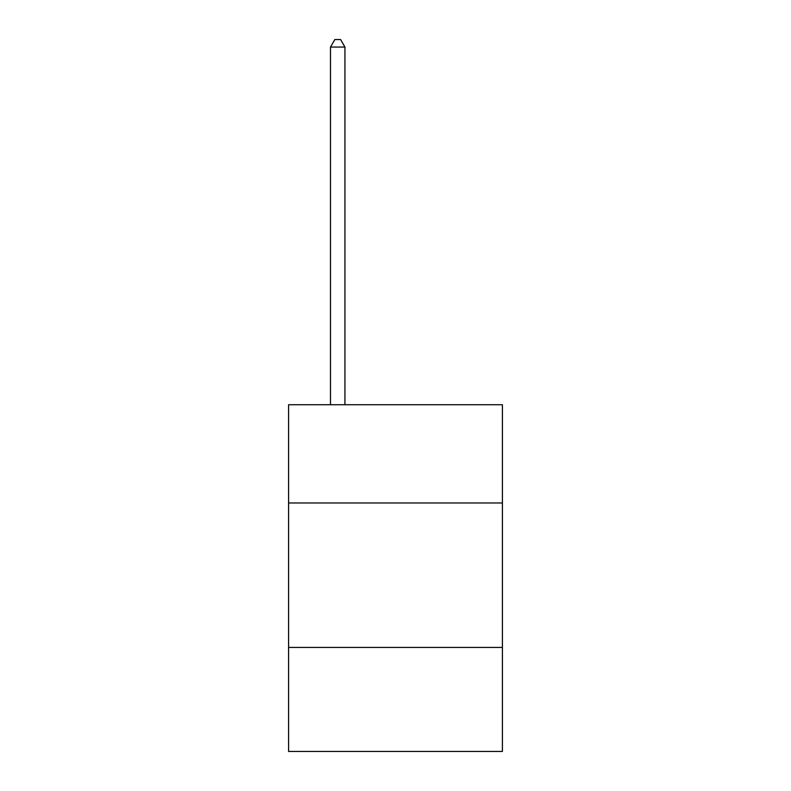 <?xml version="1.0" encoding="UTF-8"?>
<svg xmlns="http://www.w3.org/2000/svg" width="791" height="791" viewBox="0 0 791 791"><rect width="100%" height="100%" fill="white"/><g stroke="black" fill="none" stroke-linecap="round" stroke-linejoin="round"><path stroke-width="1.19" d="M502.404 502.977L502.404 404.745L288.596 404.745L288.596 502.977L502.404 502.977L502.404 751.45L288.596 751.45L288.596 502.977M502.404 647.443L288.596 647.443M344.935 404.745L344.935 47.065L330.49 47.065L330.49 404.745M330.49 47.065L334.83 39.55L340.605 39.55L344.935 47.065"/></g></svg>
